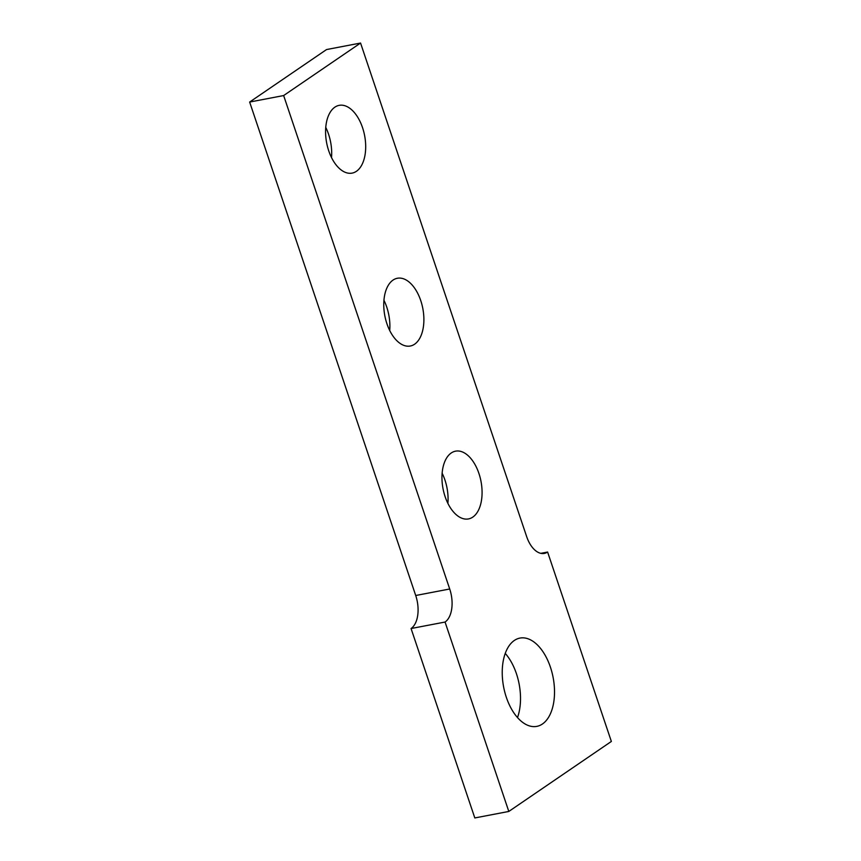 <?xml version="1.0" encoding="UTF-8"?>
<svg xmlns="http://www.w3.org/2000/svg" width="861" height="861" viewBox="0 0 861 861"><rect width="100%" height="100%" fill="white"/><g stroke="black" fill="none" stroke-linecap="round" stroke-linejoin="round"><path stroke-width="1.29" d="M508.808 811.449L445.062 622.04L411.063 628.53L474.809 817.95L508.808 811.449L611.353 741.45L547.607 552.041L540.794 553.343M411.063 628.53A26.131 14.648 79.2 0 0 415.712 595.5L249.647 102.05L326.556 49.551L360.555 43.05L526.62 536.5A26.131 14.648 79.2 0 0 544.346 553.419A26.131 14.648 79.2 0 0 547.607 552.041M249.647 102.05L283.646 95.549L360.555 43.05M445.062 622.04A26.131 14.648 79.2 0 0 449.711 588.999L283.646 95.549M517.504 717.557A44.944 25.195 79.2 0 0 505.246 653.402M542.43 724.004A44.944 25.195 79.2 0 0 551.944 672.269A44.944 25.195 79.2 0 0 519.936 638.087A44.944 25.195 79.2 0 0 514.318 640.466A44.944 25.195 79.2 0 0 504.804 692.19A44.944 25.195 79.2 0 0 536.812 726.372A44.944 25.195 79.2 0 0 542.43 724.004M447.903 503.394A34.494 19.34 79.2 0 0 442.123 473.195M472.807 517.095A34.494 19.34 79.2 0 0 480.104 477.403A34.494 19.34 79.2 0 0 455.544 451.164A34.494 19.34 79.2 0 0 451.229 452.994A34.494 19.34 79.2 0 0 443.932 492.686A34.494 19.34 79.2 0 0 468.492 518.925A34.494 19.34 79.2 0 0 472.807 517.095M389.71 330.495A34.494 19.34 79.2 0 0 383.941 300.285M414.615 344.196A34.494 19.34 79.2 0 0 421.912 304.493A34.494 19.34 79.2 0 0 397.351 278.264A34.494 19.34 79.2 0 0 393.036 280.083A34.494 19.34 79.2 0 0 385.739 319.786A34.494 19.34 79.2 0 0 410.299 346.014A34.494 19.34 79.2 0 0 414.615 344.196M331.517 157.585A34.494 19.34 79.2 0 0 325.749 127.385M356.422 171.296A34.494 19.34 79.2 0 0 363.719 131.593A34.494 19.34 79.2 0 0 339.169 105.354A34.494 19.34 79.2 0 0 334.854 107.184A34.494 19.34 79.2 0 0 327.557 146.887A34.494 19.34 79.2 0 0 352.117 173.115A34.494 19.34 79.2 0 0 356.422 171.296M415.712 595.5L449.711 588.999"/></g></svg>
